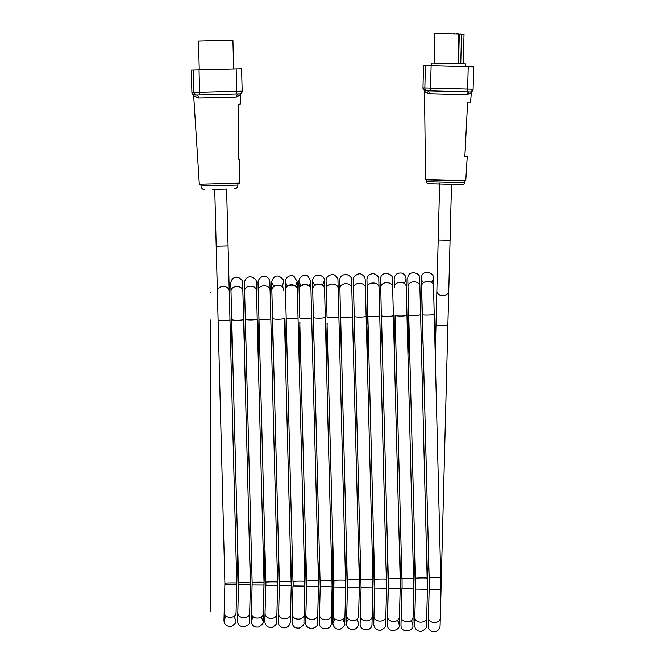 <?xml version="1.0" encoding="UTF-8"?>
<svg xmlns="http://www.w3.org/2000/svg" width="665" height="665" viewBox="0 0 665 665"><rect width="100%" height="100%" fill="white"/><g stroke="black" fill="none" stroke-linecap="round" stroke-linejoin="round"><path stroke-width="1" d="M225.053 584.277L236.782 584.352L236.058 612.315C236.258 619.049 224.296 619.073 224.188 612.39L224.895 583.296L216.183 246.133L228.062 245.826L226.599 189.035M224.213 245.925L223.714 245.942M216.183 246.133L214.745 189.342M216.208 246.133L217.38 291.519C217.488 284.67 229.483 284.82 229.25 291.702L229.25 291.885M218.087 319.774L218.112 319.857C218.428 321.054 230.389 320.821 229.965 319.624L228.062 245.826M224.895 583.296L224.92 583.263C225.344 582.814 238.86 582.756 236.615 583.222M236.782 584.352L229.965 319.624M224.18 612.324L224.304 613.147M238.669 584.626L231.728 319.499C232.01 320.696 243.997 320.472 243.59 319.267L243.59 319.258M230.846 353.722L231.703 320.671L230.996 291.204C231.079 284.861 243.099 285.002 242.858 291.378L242.642 282.899M238.519 582.947L238.535 582.914C238.901 582.457 252.476 582.399 250.231 582.864M250.397 584.701L249.674 612.664C249.874 619.423 237.871 619.414 237.804 612.706L238.511 584.543L250.397 584.71L243.59 319.308M252.284 584.976L264.013 585.05L263.29 613.005C263.481 619.788 251.437 619.763 251.42 613.03L252.135 582.59L245.343 319.142C245.585 320.347 257.613 320.123 257.197 318.917L257.205 319.258M245.319 319.067L244.612 290.879C244.654 284.537 256.682 284.628 256.482 291.012L256.482 291.278M252.126 582.59L252.143 582.565C252.476 582.108 266.108 582.05 263.847 582.515M263.29 612.881L263.074 621.418C263.722 622.856 262.268 624.709 258.727 626.987C254.579 627.602 252.068 625.79 251.195 621.551L251.545 613.87M265.909 585.333L258.959 318.784C259.151 319.99 271.254 319.774 270.821 318.56L270.821 318.601M258.228 291.037L258.228 290.547C258.228 284.171 270.331 284.279 270.098 290.68L270.106 290.78M265.751 582.241L265.9 582.166C267.305 581.734 279.616 581.734 277.471 582.166M278.544 550.063L276.906 613.371C277.089 620.154 265.011 620.096 265.036 613.354L265.742 585.25L277.629 585.416L269.882 282.201C269.516 274.986 259.591 273.988 258.012 282.085L258.943 318.718L258.103 353.888M272.642 321.677L271.727 353.738M271.968 289.383C273.016 283.224 283.947 284.013 283.714 290.256L283.722 290.347M279.524 585.682L291.245 585.757L290.514 613.704C290.73 620.536 278.577 620.428 278.652 613.67L279.375 581.867L271.844 290.613M291.237 585.815L284.437 318.211C284.869 319.424 272.725 319.641 272.567 318.427L271.844 290.231C271.802 283.83 283.947 283.905 283.722 290.331L283.722 290.414M279.375 581.867L279.524 581.808C280.921 581.376 293.223 581.376 291.087 581.817M285.584 289.034C286.632 282.874 297.563 283.656 297.338 289.907L297.338 290.015M285.46 290.356L286.183 318.07C286.299 319.283 298.485 319.075 298.053 317.862L297.338 290.081M285.46 289.907C285.376 283.49 297.563 283.539 297.338 289.982L297.114 281.495L294.063 276.457C292.858 274.994 286.258 274.986 285.243 281.445L285.46 289.907M293.14 586.031L293.14 581.459C294.537 581.027 306.839 581.027 304.711 581.459M305.8 550.021L304.129 614.078C304.346 620.894 292.151 620.786 292.268 613.995L292.982 585.956L304.861 586.106L297.114 281.495L296.432 284.454L295.144 286.1M299.915 322.367L298.984 353.738M299.075 289.815L299.799 317.712C299.873 318.934 312.076 318.726 311.661 317.513L311.677 317.887M299.184 288.785C300.098 282.55 311.162 283.24 310.954 289.541L310.954 289.849M299.075 289.583C298.942 283.157 311.17 283.165 310.946 289.608L310.721 281.12L308.086 276.349C306.565 274.462 299.716 274.728 298.859 281.129L299.075 289.583M318.469 586.464L317.754 614.427C317.961 621.268 305.717 621.127 305.883 614.31L306.756 581.11C308.153 580.678 320.464 580.678 318.319 581.11M306.607 586.289L318.469 586.48M312.691 289.317C312.5 282.716 324.304 282.226 324.537 288.843M320.214 586.663L312.691 289.267C312.525 282.8 324.794 282.8 324.57 289.275L324.354 280.796L322.375 285.393M313.406 317.313L313.415 317.355C313.448 318.585 325.709 318.377 325.293 317.155L325.293 317.404M320.214 580.836L320.372 580.753C321.769 580.329 334.071 580.321 331.943 580.761M332.093 586.813L331.37 614.776C331.577 621.634 319.3 621.467 319.499 614.635L320.222 586.646L332.101 586.813L325.285 317.155M327.188 323.065L326.232 353.871M327.18 316.881L327.03 316.997C327.014 318.227 339.325 318.028 338.901 316.806L338.909 317.205M338.169 288.568L338.186 289.167M326.307 289.225L327.03 316.956L326.307 288.943C326.091 282.467 338.394 282.425 338.177 288.909L338.901 316.806L338.186 288.859M326.307 289.159L326.091 280.489C326.449 273.897 334.537 273.98 335.21 275.576C337.205 277.297 338.119 278.918 337.961 280.447L338.177 289.042M333.838 586.995L345.717 587.162L344.994 615.117C345.185 622.008 332.874 621.808 333.115 614.959L333.996 580.404C335.384 579.971 347.695 579.971 345.551 580.404M346.673 550.105L345.717 587.17L338.901 316.806M344.985 615.058L344.769 623.546C345.376 625.158 343.863 627.029 340.231 629.148C336.058 629.622 333.614 627.727 332.899 623.462L332.874 543.297L333.232 615.931M340.812 323.414L339.857 353.955M347.454 587.386L340.646 316.64C340.596 317.87 352.916 317.679 352.517 316.457L352.517 316.432M339.923 288.618C339.674 282.126 352.001 282.06 351.793 288.552L351.577 280.065C351.91 277.629 350.131 275.726 346.232 274.337C342.01 274.736 339.832 276.682 339.707 280.173L339.923 288.618M347.454 580.121L347.612 580.055C349 579.622 361.311 579.622 359.166 580.055M359.333 587.519L358.61 615.482C358.792 622.374 346.448 622.149 346.731 615.275L347.454 587.361L359.333 587.519L359.333 579.98M346.739 615.05L346.856 616.289M354.453 323.764L353.489 353.888M361.07 587.719L354.262 316.282C354.171 317.521 366.54 317.33 366.132 316.099L366.141 316.341M353.539 288.294C353.248 281.785 365.617 281.694 365.418 288.203L365.193 279.716C365.077 277.263 363.83 275.485 361.452 274.371C358.369 271.918 351.976 277.787 353.323 279.857L353.539 288.294M361.062 579.78L361.228 579.705C362.616 579.265 374.919 579.265 372.791 579.705M361.228 587.793L372.94 587.885M361.07 587.594L360.347 615.599C360.023 622.49 372.417 622.739 372.225 615.84L372.949 579.622L365.418 288.203M368.086 324.113L367.113 353.797M374.844 588.143L367.878 315.925C367.745 317.172 380.156 316.981 379.757 315.75L379.757 315.983M367.155 287.97C366.822 281.445 379.233 281.32 379.033 287.854L378.809 279.366C379.075 276.79 377.246 274.869 373.339 273.623C369.266 273.988 367.13 275.958 366.939 279.541L367.155 287.97M374.686 579.414L374.844 579.348C376.232 578.916 388.535 578.916 386.407 579.348M374.686 588.018L373.963 615.832L374.686 588.068L386.565 588.226L379.033 287.854M381.727 324.454L380.737 353.896M380.771 287.646C380.397 281.104 392.857 280.954 392.649 287.504L392.433 279.017C393.971 273.697 380.629 269.824 380.555 279.217L380.771 287.646M387.579 616.172L388.302 579.074L381.494 315.567C381.319 316.814 393.771 316.631 393.372 315.401L392.649 287.504M388.302 579.074L388.46 578.999C389.848 578.567 402.159 578.567 400.022 578.999M388.302 588.417L400.18 588.592M395.359 324.803L394.362 353.921L395.11 315.193C394.894 316.465 407.396 316.291 406.988 315.044L406.997 315.268M394.395 287.613L394.387 287.33C393.971 280.763 406.473 280.58 406.265 287.155L406.049 278.668L405.525 281.303L404.054 283.282M394.395 287.479L394.17 278.976C394.237 281.278 394.146 277.804 394.17 278.976L394.17 278.901C394.678 274.678 397.096 272.725 401.427 273.041C404.254 273.864 405.791 275.742 406.049 278.668M402.076 588.849L402.076 578.641C403.472 578.209 415.766 578.209 413.638 578.65M401.211 616.347L401.918 588.774L413.805 588.924L406.265 287.155M401.918 588.716L400.978 625.05C400.845 634.327 414.362 630.819 412.857 625.308L413.073 616.854M401.203 616.538L401.203 616.596C400.904 627.835 400.904 627.835 401.195 616.596C400.746 623.371 413.256 623.645 413.081 616.846L413.805 588.924M408.992 325.143L407.994 353.863L408.726 325.243L408.002 287.039C407.72 275.8 407.72 275.8 408.002 287.039C407.545 280.273 420.081 279.99 419.881 286.765L419.665 278.311C420.97 272.592 407.637 269.4 407.786 278.585L408.019 287.28M415.692 589.198L415.675 578.292C416.955 577.835 429.291 577.835 427.279 578.292M415.542 589.065L414.819 616.887L415.534 589.124L427.42 589.273L420.613 314.695M427.42 589.273L426.481 625.64C427.038 627.436 425.459 629.323 421.743 631.309C417.512 631.617 415.126 629.639 414.603 625.366L414.819 616.912C414.528 628.151 414.528 628.151 414.819 616.912C414.32 623.712 426.88 624.019 426.697 617.203L426.697 617.112M422.632 325.493L421.618 353.747L422.35 325.601L421.627 286.715C421.111 279.932 433.696 279.616 433.505 286.416L433.281 277.962L432.865 280.356L431.369 282.5M429.158 589.423L428.435 617.236C428.144 628.467 428.144 628.467 428.435 617.236C428.144 628.467 428.144 628.467 428.435 617.236C427.903 624.061 440.504 624.393 440.305 617.552L441.036 589.622L429.158 589.473L429.291 577.943C430.571 577.478 442.907 577.478 440.895 577.943M441.036 589.631L434.228 314.262M451.51 184.263L448.759 290.738C448.958 297.43 436.348 297.114 436.88 290.439L435.243 353.738M450.055 240.398L438.185 240.09L436.88 290.439M212.418 189.4L226.682 189.035M234.304 188.835L234.296 188.835C236.557 188.561 237.762 187.289 237.92 185.028L200.98 185.984C201.262 188.237 202.526 189.442 204.787 189.6M240.58 93.05L240.215 104.156L238.777 104.197L238.436 159.043L239.716 159.01L239.5 183.133L199.309 184.172L193.582 94.272M238.76 105.353L238.685 112.934M238.669 121.022L238.469 125.153M238.693 117.215L238.71 121.022M238.585 113L238.569 117.215M238.477 152.825L238.469 154.513M238.527 144.23L238.577 144.696M238.535 143.773L238.585 144.239M238.535 143.308L238.594 143.773M238.535 142.842L238.594 143.308M238.544 142.377L238.594 142.842M238.494 150.606L238.627 152.825M238.577 136.342L238.635 136.899M238.585 132.934L238.594 133.773M238.569 138.195L238.552 140.672M238.569 137.638L238.627 138.195M238.502 148.32L238.552 148.785M238.511 147.854L238.569 148.32M238.511 147.297L238.569 147.854M238.511 146.832L238.577 147.297M238.519 146.367L238.577 146.832M238.61 131.795L238.502 126.225M199.043 69.933L241.586 68.828L242.16 91.105L191.894 92.41L191.321 70.133L199.043 69.933L199.625 94.995L239.45 93.965A2.785 2.785 88.5 0 0 242.16 91.105C242.035 92.801 241.137 93.748 239.45 93.965M199.259 69.925L198.511 41.147L232.908 40.257L233.648 69.035M195.369 95.103C192.493 93.823 192.759 93.815 196.15 95.087A3.117 2.494 -91.5 0 1 198.719 98.029L236.333 97.057A3.117 2.585 88.5 0 1 238.835 93.981L223.556 94.372M212.418 94.663L196.765 95.07A2.785 2.785 -91.5 0 1 193.914 92.352L193.332 70.074M236.333 97.057C241.819 94.048 241.586 94.056 235.634 97.073M198.029 98.046C192.385 95.319 192.617 95.319 198.719 98.029M196.15 95.087L196.765 95.07M237.438 94.014L234.579 94.089M428.26 183.656L462.882 184.554C464.669 183.748 465.3 183.141 464.793 182.75L426.448 181.753C425.966 182.193 426.564 182.833 428.26 183.656M471.493 90.997L470.546 102.169L467.62 102.094L464.843 156.674L467.229 156.732L465.783 180.556L425.567 179.517L464.835 180.888L464.793 182.75M438.31 183.922L452.832 184.296M425.933 179.883L464.835 180.888M467.487 103.125L467.337 107.647M466.772 118.777L466.506 122.892M467.163 110.964L466.822 117.755M465.641 141.03L465.575 142.31M465.675 140.307L465.65 141.038M465.118 151.263L465.226 150.548M465.159 150.539L465.276 150.107M465.325 148.32L465.251 150.091M465.899 135.934L465.932 135.377M465.433 145.02L465.359 146.558M465.483 144.122L465.45 145.02M466.473 124.039L466.207 129.534M453.655 33.657L453.214 33.649L453.655 33.657M451.61 33.79L453.68 33.849M451.61 33.607L452.383 33.815M460.621 34.023L461.826 34.056M459.69 33.998L460.338 33.832M454.544 33.682L455.168 33.882M454.286 33.865L454.91 33.882M437.811 33.433L440.671 33.508M458.468 33.973L459.025 33.982M456.697 33.74L458.468 33.782M450.272 33.757L451.543 33.79M449.631 33.74L450.28 33.574M443.721 33.4L449.64 33.558M447.154 33.491L446.614 33.666M434.112 63.067L434.877 33.358L464.029 34.114L463.264 63.815M431.685 65.785L431.768 63L465.616 63.873L465.542 66.658M431.128 65.769L473.68 66.874L473.106 89.152L422.973 87.855L423.555 65.577L431.128 65.769L430.413 90.831L467.528 91.795L427.562 90.756A2.785 2.785 -88.5 0 1 424.852 87.905L425.425 65.627M428.767 93.798C423.256 90.789 423.472 90.797 429.407 93.815A3.117 2.494 91.5 0 0 426.988 90.748C423.688 89.309 423.447 89.301 426.265 90.723L428.41 90.781M469.681 91.845A3.117 2.585 -88.5 0 0 467.021 94.787C472.674 92.069 472.458 92.061 466.373 94.771M426.988 90.748L427.562 90.756M468.243 66.733L467.528 91.795L470.246 91.861A2.785 2.785 91.5 0 0 473.106 89.152C472.89 90.831 471.942 91.737 470.246 91.861M291.262 284.977C291.154 280.563 291.154 280.563 291.262 284.977M210.414 320.048L210.414 611.601L210.414 320.048M210.414 611.601C210.414 622.797 210.414 622.797 210.414 611.601M210.414 292.193C210.414 280.996 210.414 280.996 210.414 292.193M286.183 318.477L286.183 322.06M385.85 616.031L385.625 624.585C386.132 626.397 384.603 628.275 381.045 630.212C376.731 630.578 374.304 628.649 373.747 624.418L373.963 615.956C373.605 622.689 386.033 622.906 385.841 616.147L385.841 616.131M388.302 588.334L387.579 616.272C387.18 623.03 399.648 623.271 399.457 616.497L400.18 588.575M419.881 286.557L420.613 314.612C421.003 315.468 408.451 315.8 408.734 314.927L408.011 287.089M408.734 314.919L415.542 578.367L408.734 315.077M423.547 282.708L421.967 280.638L421.402 278.294L429.158 578.018L422.35 314.603C422.034 315.451 434.619 315.119 434.22 314.262L433.505 286.416M448.759 290.738L440.089 626.006C439.449 633.454 428.335 633.961 428.218 625.682L429.149 589.473M447.844 326.183C448.235 325.318 435.625 324.994 435.966 325.875M193.847 94.995A2.785 2.785 -91.5 0 1 191.894 92.41L193.847 94.995M236.74 94.031L236.158 68.969M458.542 63.69L459.307 33.99M458.044 63.682L458.817 33.982M429.407 93.815L467.021 94.787M424.719 90.507A2.785 2.785 -88.5 0 1 422.982 87.855L424.719 90.507M224.18 612L223.964 620.42L226.075 616.031M234.03 616.256L235.834 620.736C236.491 622.116 235.061 623.97 231.545 626.272C227.289 626.837 224.77 625.05 223.972 620.911L224.18 611.933M237.663 550.013L236.782 584.302M230.988 291.619L230.78 282.725C231.686 278.494 234.205 276.707 238.328 277.338C241.819 279.558 243.257 281.403 242.642 282.891M243.59 319.267L242.866 291.386M237.796 612.29L237.58 621.235C238.269 630.37 251.412 625.965 249.458 621.085L249.674 612.664M251.287 549.905L250.397 584.344M245.327 319.067L244.479 353.772M261.262 616.962L263.074 621.418L264.013 582.44L256.266 282.534C257.638 278.344 246.915 272.193 244.396 282.401L244.604 291.262M251.412 612.64L251.195 621.127L253.299 616.738M264.919 550.038L264.013 585.059M258.219 290.979L258.003 282.492M265.036 612.989L264.82 621.875C265.659 626.106 268.161 627.935 272.318 627.353C275.867 625.117 277.322 623.263 276.682 621.8L276.898 613.379M272.559 318.36L272.559 321.727M281.528 286.457L282.791 284.836L283.498 281.844C284.096 280.331 282.658 278.477 279.167 276.283C275.643 275.244 273.124 277.072 271.628 281.76L271.835 290.555M271.844 290.63L271.619 282.143L273.83 286.615M290.522 613.704L290.306 622.124C288.411 631.451 277.845 627.851 278.427 622.191L278.643 613.346M291.245 585.757L290.53 613.637M279.366 585.599L278.643 613.413M292.168 549.872L291.245 585.366M292.982 581.534L286.174 318.011L285.351 353.697M285.46 290.281L285.235 281.794L287.446 286.266M286.174 318.011L285.46 290.206M292.268 613.687L292.051 622.507C292.691 626.646 295.169 628.5 299.483 628.068C303.024 625.965 304.495 624.102 303.913 622.49L304.129 614.078M306.598 581.185L299.79 322.434M310.954 289.558L311.669 317.504L310.946 289.624M310.937 289.541L310.721 281.12L310.056 284.08L308.76 285.75M299.075 289.932L298.859 281.445L301.07 285.917M299.79 317.662L299.075 289.857M318.469 581.027L311.661 317.513M318.485 586.464L318.485 581.035M305.883 614.044L305.667 622.822C305.834 631.193 318.593 629.157 317.529 622.847L317.754 614.427M306.598 586.306L305.883 614.111M319.416 549.855L318.485 586.073M313.406 317.305L312.608 353.955M312.691 289.508L312.475 280.813C313.755 271.495 325.892 275.476 324.354 280.796L324.57 289.209M312.691 289.574L312.475 281.096L314.686 285.568M325.293 317.155L324.57 289.275M319.499 614.394L319.283 623.138C319.375 631.501 332.201 629.572 331.153 623.196L331.37 614.776M333.049 549.905L332.101 586.555M333.838 580.479L327.03 323.14M344.985 615.133L344.769 623.546L342.957 619.073M333.123 614.743L332.899 623.23L335.002 618.841M359.324 579.971L352.525 316.723M339.923 288.793L340.646 323.489M352.517 316.457L351.793 288.552M347.454 587.361L346.515 623.579L347.08 621.21L348.61 619.198M356.573 619.423L358.119 621.933L358.385 623.895C357.886 631.9 346.656 631.127 346.515 623.778L346.731 615.092M360.297 550.13L359.333 587.503M354.262 316.249L354.262 323.838M354.254 316.257L353.539 288.444M360.347 615.457L360.131 624.094C359.906 631.708 372.092 631.767 372.001 624.252L372.225 615.84M373.921 549.93L372.949 587.577M367.155 288.103L367.878 324.196M385.841 616.147L386.565 588.217M387.554 550.038L386.565 588.301M380.771 287.737L381.494 324.545L380.737 353.863M400.18 578.916L393.364 315.401M400.189 588.575L400.189 578.924M399.241 624.95L398.776 622.44L397.338 620.412M399.457 616.488L399.241 624.95C400.671 630.304 387.629 634.219 387.363 624.734L387.579 616.189M401.178 550.105L400.18 588.65M401.918 578.725L395.11 315.202M412.857 625.3L412.367 622.731L410.953 620.769M414.81 550.055L413.796 588.999M428.435 550.055L427.42 589.356M433.281 277.962C434.727 272.417 421.286 268.893 421.402 278.269M439.648 183.382L438.185 240.09M200.93 184.13L200.98 185.984M237.871 183.174L237.92 185.028M242.16 91.105L241.586 68.828M191.894 92.41L191.321 70.133M426.498 179.899L426.448 181.753M460.745 63.749L461.51 34.048M424.486 89.767L425.567 179.517M473.106 89.152L473.68 66.874M422.973 87.855L423.555 65.577"/></g></svg>

